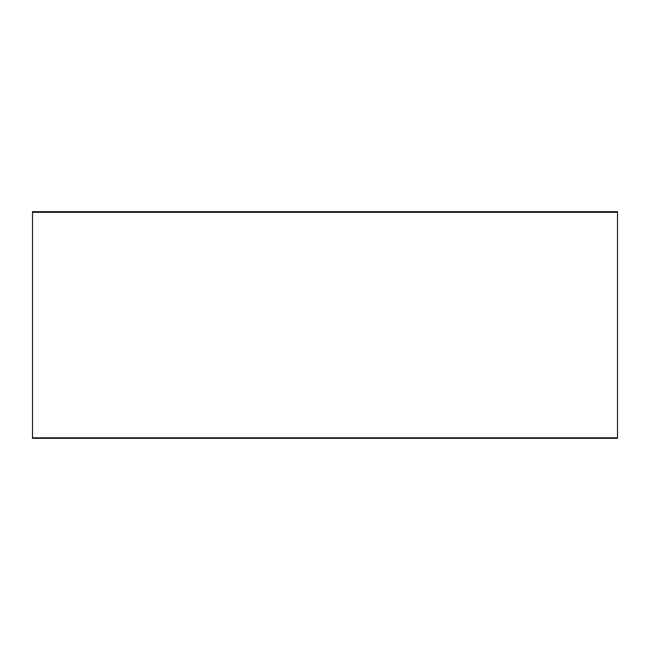 <?xml version="1.0" encoding="UTF-8"?>
<svg xmlns="http://www.w3.org/2000/svg" width="650" height="650" viewBox="0 0 650 650"><rect width="100%" height="100%" fill="white"/><g stroke="black" fill="none" stroke-linecap="round" stroke-linejoin="round"><path stroke-width="0.97" d="M617.5 437.799L617.5 211.672L32.5 211.672L32.5 438.327L617.5 438.327L617.5 437.799L32.5 437.799M617.5 212.306L32.5 212.306"/></g></svg>
